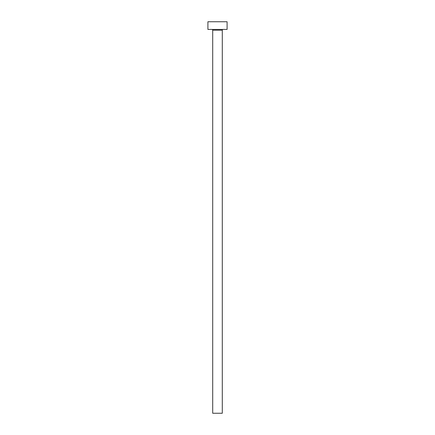 <?xml version="1.0" encoding="UTF-8"?>
<svg xmlns="http://www.w3.org/2000/svg" width="435" height="435" viewBox="0 0 435 435"><rect width="100%" height="100%" fill="white"/><g stroke="black" fill="none" stroke-linecap="round" stroke-linejoin="round"><path stroke-width="0.33" stroke-dasharray="2.17 1.63" d="M223.068 29.428L211.932 29.428L223.068 29.428M207.903 29.428L227.097 29.428M207.903 21.75L227.097 21.75M212.704 413.25L222.296 413.25M212.704 30.194L222.296 30.194"/><path stroke-width="0.65" d="M222.296 30.194L212.704 30.194L212.704 413.25L222.296 413.25L222.296 30.194A0.767 0.767 0 0 1 223.068 29.428M212.704 30.194A0.767 0.767 0 0 0 211.932 29.428M227.097 29.428L207.903 29.428L207.903 21.75L227.097 21.75L227.097 29.428"/></g></svg>

